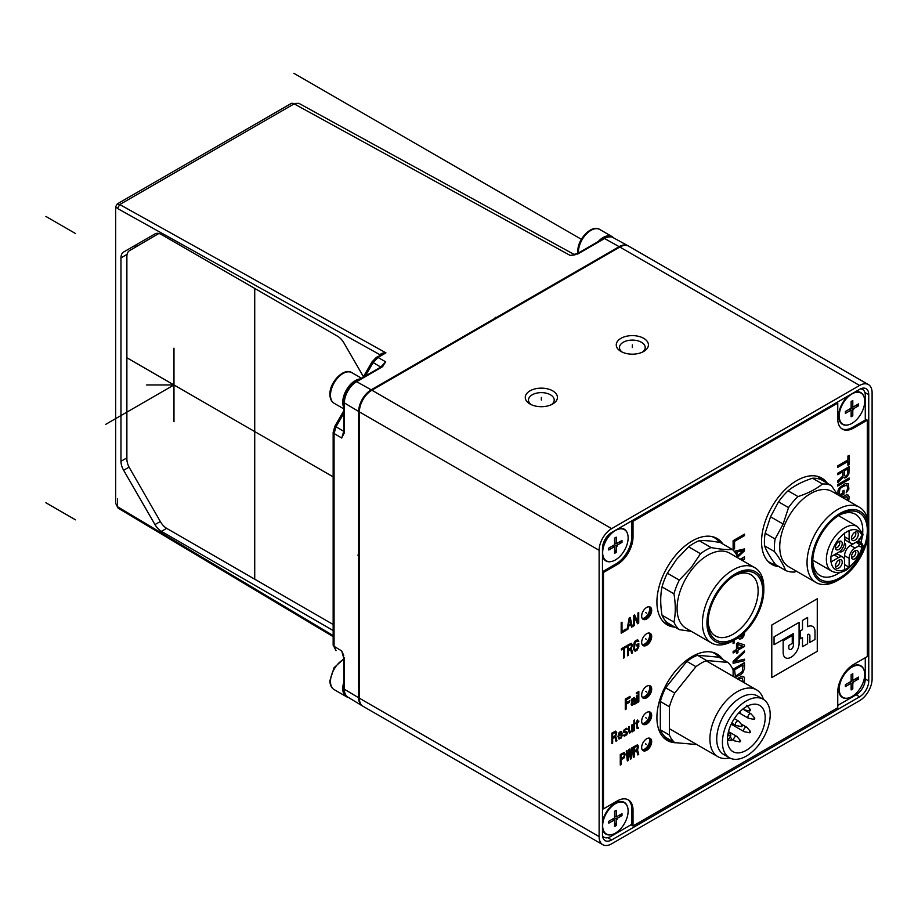 <?xml version="1.0" encoding="UTF-8"?>
<svg xmlns="http://www.w3.org/2000/svg" width="918" height="918" viewBox="0 0 918 918"><rect width="100%" height="100%" fill="white"/><g stroke="black" fill="none" stroke-linecap="round" stroke-linejoin="round"><path stroke-width="1.38" d="M859.592 389.335L611.64 532.486A12.967 7.482 120 0 0 602.472 548.367L602.472 834.68A12.967 7.482 120 0 0 605.077 840.567A12.967 7.482 120 0 0 611.64 839.97L859.592 696.808A12.967 7.482 120 0 0 868.749 680.938L868.749 394.625A12.967 7.482 120 0 0 865.984 388.647A12.967 7.482 120 0 0 859.592 389.335M872.1 679.01A17.694 10.213 -60 0 1 859.592 700.675L611.64 843.826A17.694 10.213 -60 0 1 602.793 844.709A17.694 10.213 -60 0 1 599.121 836.608L599.121 550.295A17.694 10.213 -60 0 1 611.64 528.63L859.592 385.468A17.694 10.213 -60 0 1 868.439 384.596A17.694 10.213 -60 0 1 872.1 392.697L872.1 679.01M868.439 384.596L628.669 246.173A17.694 10.213 120 0 0 619.822 247.045L371.87 390.196A17.694 10.213 120 0 0 359.363 411.872L359.363 698.185A17.694 10.213 120 0 0 363.035 706.286L602.793 844.709M529.973 390.861A16.088 9.283 0 0 0 529.973 403.989A16.088 9.283 0 0 0 552.716 403.989L552.716 403.989A16.088 9.283 0 0 0 552.716 390.861A16.088 9.283 0 0 0 529.973 390.861M620.97 338.329A16.088 9.283 0 0 0 620.97 351.456A16.088 9.283 0 0 0 643.713 351.456L643.713 351.456A16.088 9.283 0 0 0 643.713 338.329A16.088 9.283 0 0 0 620.97 338.329M551.454 404.643A12.863 7.424 0 0 0 554.22 400.053A12.863 7.424 0 0 0 546.267 393.191A12.863 7.424 0 0 0 532.245 394.797A12.863 7.424 0 0 0 528.481 400.053A12.863 7.424 0 0 0 531.235 404.643M642.451 352.11A12.863 7.424 0 0 0 645.205 347.52A12.863 7.424 0 0 0 637.264 340.658A12.863 7.424 0 0 0 623.242 342.265A12.863 7.424 0 0 0 619.466 347.52A12.863 7.424 0 0 0 622.232 352.11M860.556 388.842A12.863 7.424 -60 0 1 862.61 389.427A12.863 7.424 -60 0 1 865.272 395.325L865.272 420.019M865.272 657.736L865.272 679.01A12.863 7.424 -60 0 1 856.173 694.765L837.755 705.403M631.882 824.261L610.504 836.608A12.863 7.424 -60 0 1 604.067 837.239A12.863 7.424 -60 0 1 602.518 835.759M602.472 555.941A18.337 10.591 120 0 0 611.491 561.495M627.522 533.737A18.337 10.591 120 0 0 618.204 528.699M611.904 532.337A18.337 10.591 120 0 0 602.472 548.666M848.473 395.75A18.337 10.591 120 0 0 838.662 415.946A18.337 10.591 120 0 0 848.071 424.908M864.09 397.15A18.337 10.591 120 0 0 854.773 392.112M602.472 829.115A18.337 10.591 120 0 0 611.491 834.669M627.522 806.911A18.337 10.591 120 0 0 615.049 803.25A18.337 10.591 120 0 0 602.472 821.84M864.09 670.324A18.337 10.591 120 0 0 851.629 666.663A18.337 10.591 120 0 0 838.662 689.12A18.337 10.591 120 0 0 848.071 698.082M719.873 542.481A49.216 28.412 120 0 0 714.732 537.879A49.216 28.412 120 0 0 711.691 536.514M662.807 621.188A49.216 28.412 120 0 0 665.504 623.127A49.216 28.412 120 0 0 671.597 625.227M719.586 657.678A49.216 28.412 120 0 0 714.732 653.455A49.216 28.412 120 0 0 711.691 652.09M662.807 736.752A49.216 28.412 120 0 0 665.504 738.703A49.216 28.412 120 0 0 671.597 740.803M823.859 481.239A49.216 28.412 120 0 0 819.372 477.463A49.216 28.412 120 0 0 816.332 476.098M767.448 560.772A49.216 28.412 120 0 0 770.145 562.723A49.216 28.412 120 0 0 775.664 564.719M642.256 618.48A7.08 4.085 120 0 0 644.62 617.803A7.08 4.085 120 0 0 649.037 606.752M642.256 644.746A7.08 4.085 120 0 0 644.62 644.069A7.08 4.085 120 0 0 649.037 633.018M642.256 697.278A7.08 4.085 120 0 0 644.62 696.601A7.08 4.085 120 0 0 649.037 685.551M642.256 723.545A7.08 4.085 120 0 0 644.62 722.868A7.08 4.085 120 0 0 649.037 711.817M642.256 749.822A7.08 4.085 120 0 0 644.62 749.134A7.08 4.085 120 0 0 649.037 738.083M714.502 537.753A49.216 28.412 -60 0 1 719.574 542.423M671.138 624.963A49.216 28.412 -60 0 1 665.286 623.001M714.502 653.318A49.216 28.412 -60 0 1 719.127 657.414M671.138 740.539A49.216 28.412 -60 0 1 665.286 738.577M819.143 477.337A49.216 28.412 -60 0 1 823.4 480.975M775.48 564.501A49.216 28.412 -60 0 1 769.927 562.585M841.863 428.786A22.514 13.001 -60 0 0 852.535 427.363L866.19 419.492L867.326 420.146L867.326 518.28M602.472 571.742L615.955 563.95A22.514 13.001 -60 0 0 631.882 536.376L631.882 520.804M627.774 799.601A22.514 13.001 -60 0 1 631.882 809.55L631.882 825.316L633.018 825.97L633.018 810.204A22.514 13.001 120 0 0 628.36 799.899A22.514 13.001 120 0 0 617.103 801.012L603.447 808.896L602.472 808.333M716.522 653.765A49.859 28.791 -60 0 1 721.8 658.952M673.812 742.077A49.859 28.791 -60 0 1 666.675 740.103M821.162 477.773A49.859 28.791 -60 0 1 826.166 482.57M777.971 566.05A49.859 28.791 -60 0 1 771.315 564.111M716.522 538.189A49.859 28.791 -60 0 1 721.8 543.387M673.812 626.501A49.859 28.791 -60 0 1 666.675 624.527M649.588 606.832A7.08 4.085 -60 0 1 649.99 612.616A7.08 4.085 -60 0 1 645.538 618.33A7.08 4.085 -60 0 1 642.611 618.927M649.588 633.099A7.08 4.085 -60 0 1 649.99 638.882A7.08 4.085 -60 0 1 645.538 644.597A7.08 4.085 -60 0 1 642.611 645.193M649.588 685.631A7.08 4.085 -60 0 1 649.99 691.415A7.08 4.085 -60 0 1 645.538 697.129A7.08 4.085 -60 0 1 642.611 697.726M649.588 738.164A7.08 4.085 -60 0 1 649.99 743.947A7.08 4.085 -60 0 1 645.538 749.662A7.08 4.085 -60 0 1 642.611 750.258M649.588 711.898A7.08 4.085 -60 0 1 649.99 717.681A7.08 4.085 -60 0 1 645.538 723.395A7.08 4.085 -60 0 1 642.611 723.992M867.326 539.658L867.326 656.554L853.671 664.425A22.514 13.001 120 0 0 837.755 692.011L837.755 707.767L633.018 825.97M603.447 808.896L603.447 572.488L602.472 571.925M603.447 572.488L617.103 564.616A22.514 13.001 120 0 0 633.018 537.03L633.018 521.275L632.043 520.713M633.018 521.275L837.755 403.071L836.78 402.509M837.755 403.071L837.755 418.826A22.514 13.001 120 0 0 842.414 429.142A22.514 13.001 120 0 0 853.671 428.029L867.326 420.146M722.936 659.617A49.859 28.791 120 0 0 717.096 654.075A49.859 28.791 120 0 0 692.161 656.542A49.859 28.791 120 0 0 659.594 700.491A49.859 28.791 120 0 0 667.237 740.447A49.859 28.791 120 0 0 676.658 742.777M827.302 483.224A49.859 28.791 120 0 0 821.736 478.094A49.859 28.791 120 0 0 796.801 480.562A49.859 28.791 120 0 0 764.235 524.499A49.859 28.791 120 0 0 771.877 564.455A49.859 28.791 120 0 0 779.107 566.704M722.936 544.041A49.859 28.791 120 0 0 717.096 538.499A49.859 28.791 120 0 0 692.161 540.977A49.859 28.791 120 0 0 659.594 584.915A49.859 28.791 120 0 0 667.237 624.871A49.859 28.791 120 0 0 674.948 627.155M646.674 618.984A7.08 4.085 120 0 0 651.298 612.754A7.08 4.085 120 0 0 650.208 607.073A7.08 4.085 120 0 0 646.674 607.429A7.08 4.085 120 0 0 642.049 613.66A7.08 4.085 120 0 0 643.128 619.34A7.08 4.085 120 0 0 646.674 618.984M646.674 645.251A7.08 4.085 120 0 0 651.298 639.02A7.08 4.085 120 0 0 650.208 633.34A7.08 4.085 120 0 0 646.674 633.695A7.08 4.085 120 0 0 642.049 639.926A7.08 4.085 120 0 0 643.128 645.606A7.08 4.085 120 0 0 646.674 645.251M646.674 697.783A7.08 4.085 120 0 0 651.298 691.552A7.08 4.085 120 0 0 650.208 685.872A7.08 4.085 120 0 0 646.674 686.228A7.08 4.085 120 0 0 642.049 692.47A7.08 4.085 120 0 0 643.128 698.139A7.08 4.085 120 0 0 646.674 697.783M646.674 750.316A7.08 4.085 120 0 0 651.298 744.085A7.08 4.085 120 0 0 650.208 738.416A7.08 4.085 120 0 0 646.674 738.76A7.08 4.085 120 0 0 642.049 745.003A7.08 4.085 120 0 0 643.128 750.672A7.08 4.085 120 0 0 646.674 750.316M646.674 724.05A7.08 4.085 120 0 0 651.298 717.819A7.08 4.085 120 0 0 650.208 712.15A7.08 4.085 120 0 0 646.674 712.494A7.08 4.085 120 0 0 642.049 718.737A7.08 4.085 120 0 0 643.128 724.405A7.08 4.085 120 0 0 646.674 724.05M732.346 549.469L720.4 542.584C711.588 540.943 704.519 540.312 699.183 540.679L711.129 547.576C719.941 549.216 727.01 549.848 732.346 549.469A48.252 27.861 -60 0 1 737.659 557.031L737.797 557.88M699.183 540.679A48.252 27.861 120 0 0 688.557 546.818L676.635 559.246L667.34 573.211A48.252 27.861 120 0 0 662.027 586.912C660.283 595.334 660.283 604.767 662.027 615.198A48.252 27.861 120 0 0 667.34 622.76L679.286 629.656A48.252 27.861 -60 0 1 673.961 622.094C675.705 613.672 675.705 604.239 673.961 593.808A48.252 27.861 -60 0 1 679.286 580.107L691.174 567.645L700.503 553.715A48.252 27.861 -60 0 1 711.129 547.576M688.557 546.818L700.503 553.715M754.825 567.714L729.5 553.095A43.433 25.073 120 0 0 692.424 568.862A43.433 25.073 120 0 0 686.067 628.314L711.393 642.933A43.433 25.073 -60 0 1 717.761 583.481A43.433 25.073 -60 0 1 754.825 567.714A43.433 25.073 -60 0 1 763.822 587.6L763.822 590.228A40.208 23.214 -60 0 1 749.604 626.868A40.208 23.214 -60 0 1 735.387 639.467A40.208 23.214 -60 0 1 707.916 630.999A40.208 23.214 -60 0 1 721.169 586.407A40.208 23.214 -60 0 1 763.822 590.228M708.111 621.038A35.389 20.425 120 0 0 715.42 635.967A35.389 20.425 120 0 0 745.623 623.127A35.389 20.425 120 0 0 750.809 574.679A35.389 20.425 120 0 0 734.228 575.816M721.732 587.222A38.602 22.284 120 0 0 708.088 622.404A38.602 22.284 120 0 0 749.031 626.053A38.602 22.284 120 0 0 761.756 583.263A38.602 22.284 120 0 0 735.387 575.116A38.602 22.284 120 0 0 721.732 587.222M735.387 639.467L733.115 640.787A43.433 25.073 -60 0 1 711.393 642.933M691.38 631.377L679.286 629.656M679.286 580.107L667.34 573.211M673.961 593.808L662.027 586.912M662.027 615.198L673.961 622.094M727.802 662.417L718.702 657.173L697.485 655.268A48.252 27.861 120 0 0 686.848 661.408L665.63 687.8A48.252 27.861 120 0 0 660.317 701.501L660.317 729.787A48.252 27.861 120 0 0 665.63 737.349L674.73 742.605A48.252 27.861 -60 0 1 669.417 735.043L669.417 706.757A48.252 27.861 -60 0 1 674.73 693.056L695.947 666.663A48.252 27.861 -60 0 1 706.573 660.524L727.802 662.417A48.252 27.861 -60 0 1 733.115 669.979L733.115 676.325M660.317 729.787L669.417 735.043M696.441 744.303A48.252 27.861 -60 0 1 695.947 744.498L674.73 742.605M669.417 706.757L660.317 701.501M665.63 687.8L674.73 693.056M695.947 666.663L686.848 661.408M697.485 655.268L706.573 660.524M729.661 757.912A38.602 22.284 -60 0 1 717.899 756.696A38.602 22.284 -60 0 1 713.561 721.158A38.602 22.284 -60 0 1 756.512 689.831A38.602 22.284 -60 0 1 763.443 699.413M763.191 699.264L757.511 695.982A33.782 19.508 120 0 0 719.93 723.384A33.782 19.508 120 0 0 723.728 754.493L729.42 757.775A33.782 19.508 -60 0 1 725.622 726.666A33.782 19.508 -60 0 1 763.191 699.264A33.782 19.508 -60 0 1 766.989 730.361A33.782 19.508 -60 0 1 729.42 757.775M765.187 717.612A26.702 15.411 120 0 0 759.656 705.391A26.702 15.411 120 0 0 739.082 712.552A26.702 15.411 120 0 0 727.423 739.415A26.702 15.411 120 0 0 732.954 751.647A26.702 15.411 120 0 0 753.529 744.487A26.702 15.411 120 0 0 765.187 717.612M750.224 732.575L749.799 731.612L750.545 731.554L750.224 732.575M740.229 741.687L739.793 740.723L740.551 740.665L740.229 741.687M731.474 740.298L731.049 739.334L731.795 739.288L731.474 740.298M731.589 723.35L731.072 724.807M741.974 726.367L741.537 725.415L742.295 725.358L741.974 726.367M754.481 719.15L754.045 718.186L754.803 718.128L754.481 719.15M750.178 710.727L749.742 709.763L750.499 709.717L750.178 710.727M740.229 713.068L739.793 712.104L740.551 712.058L740.229 713.068M812.499 478.244C802.596 481.422 794.449 485.611 788.034 490.809L798.006 496.569C807.897 493.379 816.056 489.191 822.471 484.004L812.499 478.244A48.252 27.861 120 0 1 821.392 479.816L831.364 485.576L837.549 494.641M788.034 490.809A48.252 27.861 120 0 0 778.556 501.825M788.528 507.585L778.544 501.825L770.535 516.788L765.153 533.243A48.252 27.861 120 0 0 764.568 545.843C766.507 551.121 770.202 557.41 775.63 564.696L785.601 570.457C783.651 565.178 779.967 558.89 774.54 551.603A48.252 27.861 -60 0 1 775.125 539.004L783.134 524.052L788.528 507.585A48.252 27.861 -60 0 1 798.006 496.569M822.471 484.004A48.252 27.861 -60 0 1 831.364 485.576M859.466 507.298L832.167 491.543A43.433 25.073 120 0 0 784.741 524.603A43.433 25.073 120 0 0 788.734 566.762L816.033 582.528A43.433 25.073 -60 0 1 812.04 540.358A43.433 25.073 -60 0 1 859.466 507.298A43.433 25.073 -60 0 1 868.462 527.184L868.462 529.812A40.208 23.214 -60 0 1 863.827 550.444A40.208 23.214 -60 0 1 840.027 579.063A40.208 23.214 -60 0 1 815.023 576.286A40.208 23.214 -60 0 1 816.217 542.01A40.208 23.214 -60 0 1 848.14 510.075A40.208 23.214 -60 0 1 868.462 529.812M796.617 571.317L794.495 572.029A48.252 27.861 -60 0 1 785.601 570.457M860.877 542.572A35.389 20.425 120 0 0 862.254 536.617M862.668 533.129A35.389 20.425 120 0 0 855.45 514.264A35.389 20.425 120 0 0 838.868 515.4M812.751 560.634A35.389 20.425 120 0 0 820.061 575.563A35.389 20.425 120 0 0 840.004 572.384M817.169 542.182A38.602 22.284 120 0 0 812.728 561.988A38.602 22.284 120 0 0 832.236 580.933A38.602 22.284 120 0 0 862.874 550.272A38.602 22.284 120 0 0 864.033 517.362A38.602 22.284 120 0 0 840.027 514.711A38.602 22.284 120 0 0 817.169 542.182M840.027 579.063L837.755 580.371A43.433 25.073 -60 0 1 816.033 582.528M775.125 539.004L765.153 533.243M774.54 551.603L764.568 545.843M812.774 560.209L831.708 571.145C836.654 573.543 841.852 572.947 847.303 569.344C856.494 561.793 861.738 553.933 863.023 545.762L860.958 544.087L862.128 546.543L863.046 545.625L861.75 543.077A1.928 1.113 -60 0 0 860.786 543.169L857.596 541.333M859.179 544.099L856.001 542.263L850.493 545.441A8.365 4.831 120 0 0 844.571 555.677L844.571 564.616L849.116 567.232L849.127 558.305A8.365 4.831 -60 0 1 855.037 548.069L858.835 545.877L859.179 544.099A4.498 2.605 120 0 0 860.958 544.087M831.708 571.145A25.738 14.86 -60 0 1 826.372 559.36A25.738 14.86 -60 0 1 837.606 533.461A25.738 14.86 -60 0 1 857.446 526.565L862.989 534.104L862.128 536.146A6.437 3.718 120 0 0 858.835 540.622L855.037 542.813A8.365 4.831 -60 0 1 850.86 543.226A8.365 4.831 -60 0 1 849.127 539.394L849.116 530.466L844.571 533.094L844.571 542.022A8.365 4.831 -60 0 1 838.662 552.269L830.916 556.733L830.916 561.988L838.662 557.524A8.365 4.831 -60 0 1 842.839 557.111A8.365 4.831 -60 0 1 844.571 560.932L844.571 569.86L849.116 567.232M851.468 538.212A4.842 2.788 120 0 0 851.697 539.486A4.842 2.788 120 0 0 855.519 539.761A4.842 2.788 120 0 0 858.319 534.265A4.842 2.788 120 0 0 856.115 531.843A4.842 2.788 120 0 0 851.468 538.212M859.179 538.843L858.835 540.622M842.839 557.111L838.295 554.483A8.365 4.831 120 0 0 834.106 554.897L830.916 556.733M844.571 533.083L844.571 533.278A22.514 13.001 -60 0 0 831.088 556.641M849.127 539.394L844.571 536.766A8.365 4.831 120 0 0 846.304 540.599L850.86 543.226M839.672 551.58A4.842 2.788 120 0 0 843.458 550.582A4.842 2.788 120 0 0 845.719 545.567A4.842 2.788 120 0 0 844.491 543.238M851.468 556.79A4.842 2.788 120 0 0 851.697 558.064A4.842 2.788 120 0 0 855.519 558.339A4.842 2.788 120 0 0 858.319 552.831A4.842 2.788 120 0 0 856.115 550.41A4.842 2.788 120 0 0 851.468 556.79M835.391 566.073A4.842 2.788 120 0 0 835.61 567.347A4.842 2.788 120 0 0 839.431 567.622A4.842 2.788 120 0 0 842.231 562.126A4.842 2.788 120 0 0 840.027 559.705A4.842 2.788 120 0 0 835.391 566.073M835.391 547.495A4.842 2.788 120 0 0 835.61 548.78A4.842 2.788 120 0 0 839.431 549.044A4.842 2.788 120 0 0 842.231 543.548A4.842 2.788 120 0 0 840.027 541.127A4.842 2.788 120 0 0 835.391 547.495M835.391 547.633A3.534 2.043 120 0 0 835.449 547.667A3.534 2.043 120 0 0 838.168 546.715A3.534 2.043 120 0 0 839.718 543.158A3.534 2.043 120 0 0 838.983 541.54A3.534 2.043 120 0 0 838.926 541.505M835.391 566.211A3.534 2.043 120 0 0 835.449 566.245A3.534 2.043 120 0 0 838.168 565.293A3.534 2.043 120 0 0 839.718 561.736A3.534 2.043 120 0 0 838.983 560.118A3.534 2.043 120 0 0 838.926 560.083M851.468 556.916A3.534 2.043 120 0 0 851.525 556.951A3.534 2.043 120 0 0 854.256 556.01A3.534 2.043 120 0 0 855.805 552.441A3.534 2.043 120 0 0 855.071 550.823A3.534 2.043 120 0 0 855.014 550.789M860.958 536.812L862.128 536.146A22.514 13.001 -60 0 0 849.127 530.65M851.468 538.35A3.534 2.043 120 0 0 851.525 538.384A3.534 2.043 120 0 0 854.256 537.432A3.534 2.043 120 0 0 855.805 533.874A3.534 2.043 120 0 0 855.071 532.256A3.534 2.043 120 0 0 855.014 532.222M838.662 415.808A18.016 10.396 120 0 0 842.391 423.921A18.016 10.396 120 0 0 842.678 424.082M860.682 392.893A18.016 10.396 120 0 0 860.407 392.72A18.016 10.396 120 0 0 854.52 392.261M839.224 416.003A18.016 10.396 -60 0 1 847.096 397.873A18.016 10.396 -60 0 1 860.981 393.053A18.016 10.396 -60 0 1 864.71 401.304A18.016 10.396 -60 0 1 856.838 419.423A18.016 10.396 -60 0 1 842.965 424.254A18.016 10.396 -60 0 1 839.224 416.003M852.788 400.558L851.147 401.51L852.788 400.558L852.788 407.225L858.56 403.897L858.56 405.802L852.788 409.13L852.788 415.797L851.147 416.749L851.147 410.082L849.494 409.13M845.375 411.505L845.375 413.41L845.375 411.505L851.147 408.177L851.147 401.51M845.375 413.41L851.147 410.082M852.788 415.797L851.147 412.939M852.788 407.225L851.147 406.272M855.266 405.802L858.56 405.802M852.788 409.13L851.629 408.453M602.472 555.642A18.016 10.396 120 0 0 605.811 560.508A18.016 10.396 120 0 0 606.098 560.668M624.114 529.479A18.016 10.396 120 0 0 623.827 529.307A18.016 10.396 120 0 0 617.94 528.848M602.656 552.59A18.016 10.396 -60 0 1 610.516 534.46A18.016 10.396 -60 0 1 624.401 529.64A18.016 10.396 -60 0 1 628.13 537.891A18.016 10.396 -60 0 1 620.27 556.01A18.016 10.396 -60 0 1 606.385 560.841A18.016 10.396 -60 0 1 602.656 552.59M616.219 537.145L614.567 538.097L616.219 537.145L616.219 543.812L621.991 540.484L621.991 542.389L616.219 545.717L616.219 552.384L614.567 553.336L614.567 546.669L612.914 545.717M608.795 548.092L608.795 549.997L608.795 548.092L614.567 544.764L614.567 538.097M608.795 549.997L614.567 546.669M616.219 552.384L614.567 549.526M616.219 543.812L614.567 542.859M618.686 542.389L621.991 542.389M616.219 545.717L615.049 545.04M602.472 828.828A18.016 10.396 120 0 0 605.811 833.693A18.016 10.396 120 0 0 606.098 833.842M624.114 802.653A18.016 10.396 120 0 0 623.827 802.481A18.016 10.396 120 0 0 614.934 803.319M602.656 825.775A18.016 10.396 -60 0 1 610.516 807.645A18.016 10.396 -60 0 1 624.401 802.814A18.016 10.396 -60 0 1 628.13 811.064A18.016 10.396 -60 0 1 620.27 829.195A18.016 10.396 -60 0 1 606.385 834.014A18.016 10.396 -60 0 1 602.656 825.775M616.219 810.319L614.567 811.271L616.219 810.319L616.219 816.986L621.991 813.658L621.991 815.563L616.219 818.89L616.219 825.557L614.567 826.51L614.567 819.843L612.914 818.89M608.795 821.277L608.795 823.182L608.795 821.277L614.567 817.938L614.567 811.271M608.795 823.182L614.567 819.843M616.219 825.557L614.567 822.7M616.219 816.986L614.567 816.033M618.686 815.563L621.991 815.563M616.219 818.89L615.049 818.225M838.662 688.982A18.016 10.396 120 0 0 842.391 697.106A18.016 10.396 120 0 0 842.678 697.255M860.682 666.066A18.016 10.396 120 0 0 860.407 665.906A18.016 10.396 120 0 0 851.514 666.732M839.224 689.188A18.016 10.396 -60 0 1 847.096 671.058A18.016 10.396 -60 0 1 860.981 666.227A18.016 10.396 -60 0 1 864.71 674.478A18.016 10.396 -60 0 1 856.838 692.608A18.016 10.396 -60 0 1 842.965 697.428A18.016 10.396 -60 0 1 839.224 689.188M852.788 673.732L851.147 674.684L852.788 673.732L852.788 680.399L858.56 677.071L858.56 678.976L852.788 682.303L852.788 688.97L851.147 689.923L851.147 683.256L849.494 682.303M845.375 684.69L845.375 686.595L845.375 684.69L851.147 681.351L851.147 674.684M845.375 686.595L851.147 683.256M852.788 688.97L851.147 686.113M852.788 680.399L851.147 679.446M855.266 678.976L858.56 678.976M852.788 682.303L851.629 681.638M117.481 208.478L119.753 204.542L117.286 203.888L115.668 206.665L117.481 208.478L119.753 204.542L385.939 352.856C382.175 352.925 380.373 353.648 380.522 355.048M117.55 498.853L117.55 506.736A6.437 3.718 180 0 1 117.481 506.69L115.668 503.339L115.668 206.665M363.448 376.713L343.998 343.034A12.863 7.424 -120 0 0 337.56 336.24L161.419 234.549A12.863 7.424 -120 0 0 154.981 233.906L123.632 252.014A12.863 7.424 -120 0 0 120.969 257.901L120.969 461.295A12.863 7.424 -120 0 0 123.632 470.268L154.981 524.58A12.863 7.424 -120 0 0 161.419 531.361L333.154 630.517M380.786 367.097L371.997 361.899L376.391 357.331L385.939 352.856L377.964 357.469L373.133 362.564L365.375 375.99M333.154 635.566L117.55 506.736L118.181 508.182M117.481 506.69L118.124 508.159L333.154 636.633M343.458 433.56L343.814 431.816A1.928 1.113 0 0 0 344.353 432.585L341.714 438.024L334.06 433.503A3.213 1.859 180 0 1 333.154 432.217L334.921 426.124L336.057 426.778L334.06 433.503L334.06 646.306L336.057 650.724L333.154 645.021A3.213 1.859 0 0 0 334.06 646.306L341.714 650.954L344.353 659.549A1.928 1.113 180 0 1 343.814 658.768A1.928 1.113 180 0 1 343.894 658.447M376.391 357.331A3.213 1.859 60 0 1 377.964 357.469L385.709 361.83L382.313 366.844A1.928 1.113 -120 0 0 381.372 366.764L385.64 361.933L380.878 366.936L382.852 366.5L381.383 367.223M619.145 246.655L604.56 238.531A1.928 1.113 -120 0 0 603.619 238.451C607.188 236.454 610.355 236.167 613.121 237.613L627.878 245.714A17.694 10.213 -60 0 0 619.145 246.655L371.193 389.806A17.694 10.213 -60 0 0 358.686 411.482L358.686 697.783A17.694 10.213 -60 0 0 362.243 705.827A17.694 10.213 -60 0 0 362.69 706.068M577.686 253.517A1.928 1.113 60 0 1 577.915 253.288A1.928 1.113 60 0 1 578.868 253.368L573.188 254.676M578.26 253.678L577.078 254.24M344.33 658.872L344.216 657.563M343.722 655.372L341.76 651.114L343.791 658.263L343.814 688.443A1.928 1.113 0 0 0 344.353 689.223L358.686 697.783M343.481 433.571L341.714 438.024L343.814 431.139M344.33 433.227L344.216 431.586L344.33 433.227M134.935 247.47A12.863 7.424 60 0 1 137.287 244.131L155.027 233.895M123.632 252.014L137.287 244.131M158.837 233.493L129.53 250.625A12.863 7.424 60 0 0 126.879 256.501L126.879 459.023A12.863 7.424 60 0 0 129.53 467.962L160.386 521.631A12.863 7.424 60 0 0 166.835 528.458L333.154 624.47M348.347 697.405A17.694 10.213 -60 0 1 346.419 696.693A17.694 10.213 -60 0 1 342.758 688.592A17.694 10.213 -60 0 1 343.814 682.177M344.353 408.418A17.694 10.213 -60 0 1 342.758 402.279A17.694 10.213 -60 0 1 361.382 378.927M597.102 242.834A17.694 10.213 -60 0 1 612.065 236.58A17.694 10.213 -60 0 1 613.637 237.9M541.345 397.425L541.345 400.053M632.341 344.893L632.341 347.52M645.538 612.547L646.674 613.201L645.538 612.547M645.538 638.813L646.674 639.467L645.538 638.813M645.538 691.346L646.674 692.011L645.538 691.346M645.538 743.89L646.674 744.544L645.538 743.89M645.538 717.612L646.674 718.278L645.538 717.612M852.535 408.98L853.671 409.635M615.955 545.567L617.103 546.221M615.955 818.741L617.103 819.407M852.535 682.154L853.671 682.82M774.058 636.851L799.085 622.404L799.085 643.415A11.257 6.506 -60 0 1 791.121 657.208A11.257 6.506 -60 0 1 783.157 652.606L783.157 640.787L792.257 635.531L792.257 643.415L788.837 645.388L788.837 648.016A3.213 1.859 120 0 0 791.121 649.324A3.213 1.859 120 0 0 793.393 645.388L793.393 633.569L774.058 644.723L774.058 636.851M800.221 630.941L802.493 629.622L802.493 620.43L807.61 617.481L807.61 626.673A11.257 6.506 -60 0 1 815 631.573L815 639.479L809.883 642.428L809.883 635.864A3.213 1.859 120 0 0 807.61 634.545L807.61 643.747L802.493 646.697L802.493 637.505L800.221 638.813L800.221 630.941M771.786 625.032L771.786 677.564L817.272 651.298L817.272 598.765L771.786 625.032M849.127 464.703L849.127 455.339L847.911 456.039L847.911 459.987L837.755 465.851L837.755 467.331L847.911 461.456L847.911 465.403L849.127 464.703M842.827 471.783L842.827 475.972L837.755 480.871L837.755 482.593L843.321 477.165L844.767 478.048L846.465 477.314L848.886 473.952L849.127 466.665L837.755 473.24L837.755 474.709L842.827 471.783M844.285 475.616L844.285 470.945L847.911 468.846L847.67 474.399L845.742 476.258L844.285 475.616M837.755 486.047L849.127 479.471L849.127 478.003L837.755 484.566L837.755 486.047M840.165 496.156L844.044 493.987L844.044 490.292L842.586 491.13L842.586 493.345L839.924 494.63L839.201 493.333L839.924 488.973L841.622 487.251L846.947 484.922L847.67 488.445L846.224 492.725L848.886 488.973L848.404 483.591L845.249 483.683L839.442 487.768L837.996 490.579L837.904 494.848M843.206 497.912L846.947 496.489L847.578 500.436M848.68 501.079L849.127 496.959L848.404 495.158L846.465 494.802L841.932 497.177M744.487 534.138L733.115 540.713L733.115 549.572L734.561 548.735L734.561 541.345L744.487 535.619L744.487 534.138M737.682 557.169L744.487 550.892L744.487 548.918L734.182 551.293M735.169 552.533L736.018 552.326L736.018 553.795M736.982 555.539L736.982 552.016L743.511 550.467L737.28 556.17M741.48 560.014L743.029 559.119L742.019 560.324M742.96 560.864L744.487 559.016L744.487 556.801L740.206 559.269M733.115 640.787L733.115 643.61L734.32 642.91L734.32 640.087M737.739 637.999L739.644 639.1L741.824 638.584L743.764 636.231L744.487 632.491M743.27 633.627L741.824 637.103L739.346 636.874M744.487 644.929L737.946 642.784L736.5 643.621L736.5 649.531L733.115 651.493L733.115 652.973L736.5 651.011L736.5 653.478L737.946 652.641L737.946 650.173L744.487 646.398L744.487 644.929M737.946 644.505L742.547 646.043L737.946 648.693L737.946 644.505M733.115 663.312L744.487 660.685L744.487 659.204L734.561 661.488L744.487 652.308L744.487 650.839L733.115 661.339L733.115 663.312M734.882 677.346L740.608 674.741L742.788 672.745L744.487 668.568L744.487 662.658L733.115 669.222L733.115 669.979M733.115 675.132L733.631 676.623M743.029 664.965L742.306 671.54L736.982 675.361L735.284 675.602L734.561 669.865L743.029 664.965M738.474 679.423L742.306 677.943L742.926 681.994M744.005 682.613L744.487 678.413L743.764 676.612L741.824 676.256L737.2 678.677M621.188 622.656L621.188 633.168L625.973 630.414L625.973 629.071L621.991 631.366L621.991 622.197L621.188 622.656M630.218 617.447L629.151 618.066L627.028 629.794L627.832 629.335L628.36 626.351L631.01 624.814L631.538 627.189L632.341 626.73L630.218 617.447M629.679 618.652L630.884 623.999L628.486 625.376L629.679 618.652M634.2 625.663L634.2 616.494L637.517 623.747L638.71 623.058L638.71 612.547L637.907 613.006L637.907 621.945L634.59 614.922L633.397 615.611L633.397 626.122L634.2 625.663M626.466 645.882L621.417 648.796L621.417 649.91L623.54 648.693L623.54 658.08L624.343 657.621L624.343 648.234L626.466 647.006L626.466 645.882M628.325 650.621L630.574 649.324L631.641 653.409L632.571 652.87L631.366 648.418L632.433 644.895L631.366 643.277L627.522 645.274L627.522 655.785L628.325 655.326L628.325 650.621M630.838 647.833L628.325 649.29L628.325 645.928L631.24 644.47L631.641 646.031L630.838 647.833M638.802 646.811L638.802 643.461L636.817 644.608L636.817 645.951L638.01 645.262L637.471 648.475L635.222 649.772L634.418 648.223L635.222 642.393L636.943 641.177L638.802 641.441L637.608 639.674L635.084 641.131L634.028 643.082L633.764 649.726L635.084 651.195L636.943 650.346L638.802 646.811M626.087 709.144L626.087 704.232L629.53 702.236L629.53 700.893L626.087 702.89L626.087 699.975L630.058 697.68L630.058 696.337L625.284 699.103L625.284 709.603L626.087 709.144M635.371 703.785L635.107 698.575L634.315 697.462L631.527 699.298L631.125 700.87L633.512 698.598L634.315 698.587L634.441 699.619L632.192 701.145L631.125 704.221L631.917 705.552L634.441 703.199L634.705 704.163L635.371 703.785M634.441 700.514L633.913 703.28L631.917 704.439L632.192 702.27L634.441 700.514M637.092 702.786L637.092 695.637L636.438 696.016L636.438 703.165L637.092 702.786M637.092 693.4L637.092 692.275L636.438 692.665L636.438 693.779L637.092 693.4M638.825 701.788L638.825 691.288L638.159 691.667L638.159 702.178L638.825 701.788M612.662 738.462L614.922 737.165L615.978 741.251L616.907 740.711L615.714 736.259L616.77 732.736L615.714 731.118L611.87 733.115L611.87 743.626L612.662 743.167L612.662 738.462M615.186 735.674L612.662 737.131L612.662 733.769L615.576 732.312L615.978 733.872L615.186 735.674M617.975 736.523L619.03 739.036L621.153 738.038L622.22 735.41L620.098 737.98L618.893 737.544L618.629 736.133L622.22 734.067L621.681 731.692L620.224 731.646L619.03 732.782L617.975 736.523M618.766 734.939L620.098 732.61L621.291 732.598L621.555 733.562L618.766 734.939M623.942 731.279L625.663 729.397L627.522 729.213L626.466 728.261L623.54 730.395L623.54 732.403L626.856 733.172L625.927 734.607L623.276 735.249L624.343 736.202L626.73 734.813L627.522 732.793L626.73 731.692L623.942 731.279M632.835 731.52L632.571 724.52L631.905 724.899L631.641 730.636L629.645 732.013L629.243 726.436L628.589 726.815L628.589 731.29L629.645 733.126L631.905 730.935L632.169 731.898L632.835 731.52M634.556 730.521L634.556 720.01L633.89 720.4L633.89 730.9L634.556 730.521M638.538 727.331L637.471 727.274L637.344 722.65L638.802 721.812L638.802 720.917L637.344 721.755L637.344 719.964L635.623 723.648L636.679 723.04L636.943 728.249L638.538 728.226L638.538 727.331M625.192 754.148L624.125 752.519L620.281 754.527L620.281 765.027L621.073 764.568L621.073 759.875L624.125 757.889L625.192 754.148M623.597 757.075L621.073 758.532L621.073 755.181L623.999 753.724L624.401 755.273L623.597 757.075M628.371 760.356L629.438 751.245L630.494 759.129L631.561 758.52L632.628 747.401L631.825 747.86L631.033 756.363L629.966 748.927L628.91 749.547L627.843 758.199L627.051 750.614L626.248 751.073L627.315 760.965L628.371 760.356M634.476 752.14L636.736 750.832L637.792 754.917L638.721 754.378L637.528 749.926L638.595 746.414L637.528 744.785L633.684 746.782L633.684 757.293L634.476 756.834L634.476 752.14M637 749.34L634.476 750.798L634.476 747.447L637.402 745.978L637 749.34M851.147 408.177L851.973 408.648M614.567 544.764L615.393 545.235M614.567 817.938L615.393 818.42M851.147 681.351L851.973 681.833M359.363 554.242L357.825 555.126M495.169 317.238L495.169 319.016M581.381 239.3L293.852 73.291M45.9 216.441L75.471 233.516M45.9 502.754L75.471 519.829M254.722 288.413L254.722 579.189M126.879 357.768L333.154 476.855M173.972 348.174L173.972 421.718M205.816 403.335L142.118 366.557M105.731 424.346L173.972 384.952L146.673 384.952M173.972 400.707L173.972 384.952M859.592 696.808L856.173 694.765M607.819 837.686L611.64 839.97M868.749 394.625L864.871 392.468M865.272 678.999L868.749 680.938M359.363 698.185L599.121 836.608M599.121 550.295L359.363 411.872M371.87 390.196L611.64 528.63M859.592 385.468L619.822 247.045M633.018 810.204L631.882 809.55M617.103 564.616L615.955 563.95M631.882 536.376L633.018 537.03M852.535 427.363L853.671 428.029M727.423 739.415L728.789 738.634A1.928 1.113 -60 0 0 730.154 736.27A1.928 1.113 -60 0 0 728.789 735.479L727.618 736.156M728.789 735.479A1.928 1.113 -120 0 0 728.02 733.62M728.192 732.793A3.856 2.226 -60 0 1 729.351 732.92C731.531 734.366 731.21 736.557 728.387 739.518A1.928 1.113 -120 0 0 728.789 738.634M731.589 724.428L744.177 731.692A2.57 1.48 -60 0 1 744.762 727.928A2.57 1.48 -60 0 1 746.747 727.24L750.545 731.554M731.83 739.449L734.182 740.803A2.57 1.48 -60 0 1 734.767 737.039A2.57 1.48 -60 0 1 736.752 736.351L740.551 740.665M731.726 723.074L735.915 725.495A2.57 1.48 -60 0 1 736.511 721.72A2.57 1.48 -60 0 1 738.497 721.032L742.295 725.358M739.851 713.309L748.434 718.266A2.57 1.48 -60 0 1 749.019 714.502A2.57 1.48 -60 0 1 751.004 713.814L754.803 718.128M742.823 709.098L744.131 709.855A2.57 1.48 -60 0 1 743.603 708.501M783.134 524.052L770.535 516.788M857.309 541.494L860.786 543.169M858.835 545.877A6.437 3.718 120 0 0 862.128 546.543A22.514 13.001 -60 0 1 849.127 567.049M844.571 569.676A22.514 13.001 -60 0 1 831.088 561.896M850.493 545.441L855.037 548.069M849.127 558.305L844.571 555.677M838.662 557.524L834.106 554.897M117.55 208.524L380.431 355.002M298.958 103.378L574.175 254.481L298.958 103.378L294.139 103.86L119.753 204.542M574.932 254.906L570.101 255.376L294.139 103.86A6.437 3.718 -120 0 0 291.006 103.585L298.901 103.344M343.814 413.352L336.057 426.778L343.722 431.299M382.313 366.844L356.609 381.681L371.193 389.806M613.121 237.613A17.339 10.006 120 0 0 604.56 238.531L578.868 253.368M344.353 659.549L344.353 689.223A17.339 10.006 120 0 0 347.842 697.095L362.243 705.827M358.686 411.482L344.353 402.91L344.353 432.585M355.668 381.601A1.928 1.113 60 0 1 356.609 381.681A17.339 10.006 120 0 0 344.353 402.91A1.928 1.113 180 0 1 343.814 402.141C344.479 393.397 348.427 386.547 355.668 381.601L381.372 366.764M166.651 528.343L161.419 531.361M154.981 524.58L160.317 521.504M129.071 467.124L123.632 470.268M120.969 461.295L126.879 457.887M127.097 254.366L120.969 257.901M343.814 659.388A17.694 10.213 120 0 0 330.48 681.5A17.694 10.213 120 0 0 334.141 689.602C331.375 687.915 329.964 684.954 329.906 680.708L334.072 667.707L343.814 658.849M330.48 395.188A17.694 10.213 120 0 0 334.141 403.289C331.375 401.602 329.964 398.641 329.906 394.407C329.424 382.175 344.089 367.189 351.835 372.651A17.694 10.213 120 0 0 338.203 377.39A17.694 10.213 120 0 0 330.48 395.188M612.065 236.58L599.787 229.489A17.694 10.213 120 0 0 586.154 234.228A17.694 10.213 120 0 0 578.42 252.037A17.694 10.213 120 0 0 578.455 252.978M862.61 389.427L861.153 388.589M604.067 837.239L602.61 836.401M756.512 689.831L706.091 660.719M717.899 756.696L669.417 728.708M728.387 739.518L727.435 740.069M729.351 732.92L728.307 732.323M744.177 731.692L749.811 732.816M746.747 727.24L741.836 724.405M734.182 740.803L739.816 741.928M736.752 736.351L728.49 731.577M727.435 740.287L731.072 740.551M730.43 737.005L731.795 739.288M735.915 725.495L741.56 726.62M738.497 721.032L734.308 718.622M748.434 718.266L754.068 719.402M751.004 713.814L744.464 710.039M744.131 709.855L749.765 710.98M746.701 705.391L750.499 709.717M738.29 713.401L739.816 713.32M740.241 711.37L740.551 712.058M858.158 541.012L861.75 543.077M838.501 515.629L857.446 526.565M859.535 539.922L863.081 534.873M860.407 392.72L860.981 393.053M842.391 423.921L842.965 424.254M623.827 529.307L624.401 529.64M605.811 560.508L606.385 560.841M623.827 802.481L624.401 802.814M605.811 833.693L606.385 834.014M860.407 665.906L860.981 666.227M842.391 697.106L842.965 697.428M117.286 203.888L291.006 103.585M115.668 503.339L118.101 508.136M333.154 645.021L333.154 432.217M334.921 426.124L343.814 410.725M363.103 377.309L371.997 361.899M603.619 238.451L577.927 253.288L573.211 254.642M347.842 697.095C345.214 695.419 343.871 692.528 343.814 688.443M343.814 431.816L343.814 402.141M346.419 696.693L334.141 689.602M343.814 408.877L334.141 403.289M361.508 378.227L351.835 372.651M577.984 253.242L577.858 251.245C577.376 239.024 592.041 224.026 599.787 229.489"/></g></svg>
